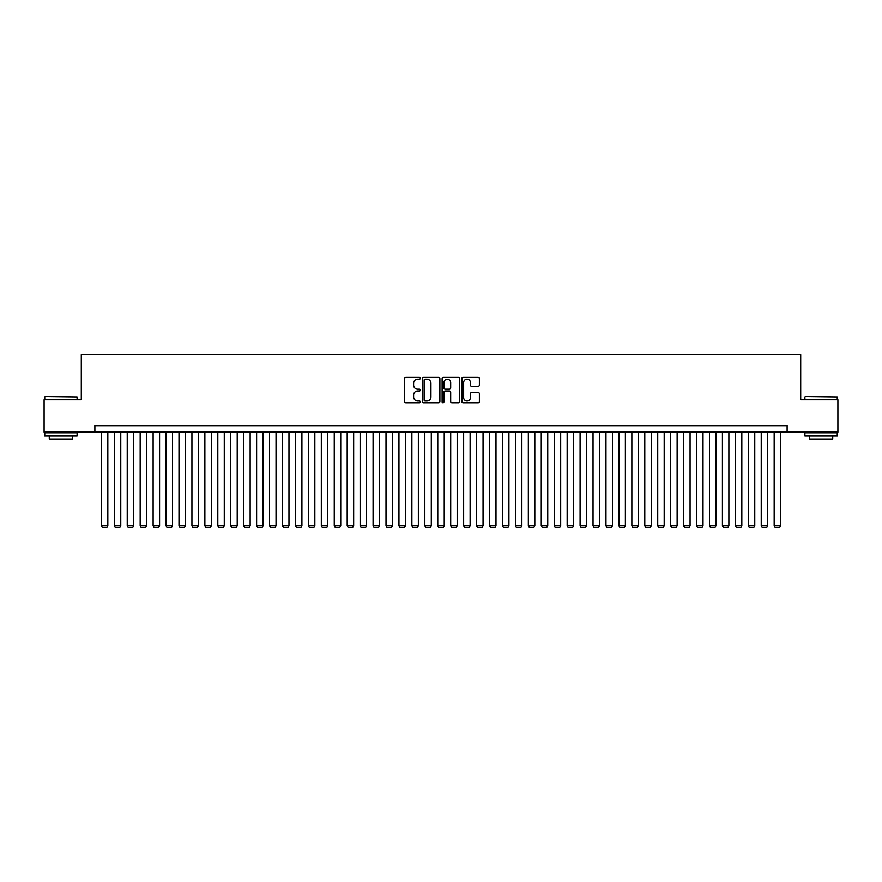 <?xml version="1.0" encoding="UTF-8"?>
<svg xmlns="http://www.w3.org/2000/svg" width="882" height="882" viewBox="0 0 882 882"><rect width="100%" height="100%" fill="white"/><g stroke="black" fill="none" stroke-linecap="round" stroke-linejoin="round"><path stroke-width="1.32" d="M420.295 378.279A0.893 0.893 0 0 0 419.413 377.386L405.918 377.386A1.268 1.268 0 0 0 404.651 378.654L404.651 401.519A1.268 1.268 0 0 0 405.918 402.787L419.413 402.787A0.893 0.893 0 0 0 420.295 401.894A0.893 0.893 0 0 0 419.413 401.012L417.66 401.012A4.068 4.068 0 0 1 413.603 396.944L413.603 395.037A4.068 4.068 0 0 1 417.66 390.98L419.413 390.98A0.893 0.893 0 0 0 420.295 390.087A0.893 0.893 0 0 0 419.413 389.194L417.66 389.194A4.068 4.068 0 0 1 413.603 385.136L413.603 383.229A4.068 4.068 0 0 1 417.66 379.161L419.413 379.161A0.893 0.893 0 0 0 420.295 378.279M478.121 386.338A1.268 1.268 0 0 0 479.389 385.07L479.389 378.654A1.268 1.268 0 0 0 478.121 377.386L463.127 377.386A1.268 1.268 0 0 0 461.859 378.654L461.859 401.519A1.268 1.268 0 0 0 463.127 402.787L478.121 402.787A1.268 1.268 0 0 0 479.389 401.519L479.389 393.769A1.268 1.268 0 0 0 478.121 392.501L471.705 392.501A1.268 1.268 0 0 0 470.437 393.769L470.437 397.606A3.396 3.396 0 0 1 467.041 401.012A3.396 3.396 0 0 1 463.634 397.606L463.634 382.556A3.396 3.396 0 0 1 467.041 379.161A3.396 3.396 0 0 1 470.437 382.556L470.437 385.07A1.268 1.268 0 0 0 471.705 386.338L478.121 386.338M94.881 432.136L44.1 432.136L44.1 399.789L81.298 399.789L81.298 354.509L800.702 354.509L800.702 399.789L837.9 399.789L837.9 432.136L787.119 432.136L787.119 425.664L94.881 425.664L94.881 432.136L787.119 432.136M439.886 378.654A1.268 1.268 0 0 0 438.619 377.386L423.636 377.386A1.268 1.268 0 0 0 422.357 378.654L422.357 401.519A1.268 1.268 0 0 0 423.636 402.787L438.619 402.787A1.268 1.268 0 0 0 439.886 401.519L439.886 378.654M443.381 377.386L458.364 377.386A1.268 1.268 0 0 1 459.643 378.654L459.643 401.519A1.268 1.268 0 0 1 458.364 402.787L451.959 402.787A1.268 1.268 0 0 1 450.68 401.519L450.68 392.247A1.268 1.268 0 0 0 449.412 390.98L445.156 390.98A1.268 1.268 0 0 0 443.889 392.247L443.889 401.894A0.893 0.893 0 0 1 442.996 402.787A0.893 0.893 0 0 1 442.114 401.894L442.114 378.654A1.268 1.268 0 0 1 443.381 377.386M425.025 379.161A0.893 0.893 0 0 0 424.143 380.054L424.143 400.119A0.893 0.893 0 0 0 425.025 401.012L426.866 401.012A4.068 4.068 0 0 0 430.934 396.944L430.934 383.229A4.068 4.068 0 0 0 426.866 379.161L425.025 379.161M450.68 382.623A3.396 3.396 0 0 0 447.284 379.227A3.396 3.396 0 0 0 443.889 382.623L443.889 387.926A1.268 1.268 0 0 0 445.156 389.194L449.412 389.194A1.268 1.268 0 0 0 450.68 387.926L450.68 382.623M107.825 432.136L107.825 525.815L101.353 525.815L101.353 432.136M107.825 525.815L106.854 527.491L102.323 527.491L101.353 525.815M45.136 396.558L77.098 396.944L45.136 396.558M60.924 436.017L44.75 436.017L44.75 432.786L77.098 432.786L77.098 436.017L60.924 436.017M72.567 436.017L72.567 438.993L49.271 438.993L49.271 436.017M805.299 396.558L837.25 396.944L805.299 396.558M821.076 436.017L804.902 436.017L804.902 432.786L837.25 432.786L837.25 436.017L821.076 436.017M832.729 436.017L832.729 438.993L809.433 438.993L809.433 436.017M120.768 432.136L120.768 525.815L114.296 525.815L114.296 432.136M120.768 525.815L119.798 527.491L115.266 527.491L114.296 525.815M133.7 432.136L133.7 525.815L127.229 525.815L127.229 432.136M133.7 525.815L132.73 527.491L128.199 527.491L127.229 525.815M146.644 432.136L146.644 525.815L140.172 525.815L140.172 432.136M146.644 525.815L145.673 527.491L141.142 527.491L140.172 525.815M159.576 432.136L159.576 525.815L153.115 525.815L153.115 432.136M159.576 525.815L158.606 527.491L154.085 527.491L153.115 525.815M172.519 432.136L172.519 525.815L166.048 525.815L166.048 432.136M172.519 525.815L171.549 527.491L167.018 527.491L166.048 525.815M185.463 432.136L185.463 525.815L178.991 525.815L178.991 432.136M185.463 525.815L184.481 527.491L179.961 527.491L178.991 525.815M198.395 432.136L198.395 525.815L191.923 525.815L191.923 432.136M198.395 525.815L197.425 527.491L192.893 527.491L191.923 525.815M211.338 432.136L211.338 525.815L204.867 525.815L204.867 432.136M211.338 525.815L210.368 527.491L205.837 527.491L204.867 525.815M224.271 432.136L224.271 525.815L217.81 525.815L217.81 432.136M224.271 525.815L223.3 527.491L218.78 527.491L217.81 525.815M237.214 432.136L237.214 525.815L230.742 525.815L230.742 432.136M237.214 525.815L236.244 527.491L231.712 527.491L230.742 525.815M250.146 432.136L250.146 525.815L243.686 525.815L243.686 432.136M250.146 525.815L249.176 527.491L244.656 527.491L243.686 525.815M263.09 432.136L263.09 525.815L256.618 525.815L256.618 432.136M263.09 525.815L262.119 527.491L257.588 527.491L256.618 525.815M276.033 432.136L276.033 525.815L269.561 525.815L269.561 432.136M276.033 525.815L275.063 527.491L270.531 527.491L269.561 525.815M288.965 432.136L288.965 525.815L282.494 525.815L282.494 432.136M288.965 525.815L287.995 527.491L283.464 527.491L282.494 525.815M301.909 432.136L301.909 525.815L295.437 525.815L295.437 432.136M301.909 525.815L300.938 527.491L296.407 527.491L295.437 525.815M314.841 432.136L314.841 525.815L308.38 525.815L308.38 432.136M314.841 525.815L313.871 527.491L309.35 527.491L308.38 525.815M327.784 432.136L327.784 525.815L321.313 525.815L321.313 432.136M327.784 525.815L326.814 527.491L322.283 527.491L321.313 525.815M340.728 432.136L340.728 525.815L334.256 525.815L334.256 432.136M340.728 525.815L339.757 527.491L335.226 527.491L334.256 525.815M353.66 432.136L353.66 525.815L347.188 525.815L347.188 432.136M353.66 525.815L352.69 527.491L348.158 527.491L347.188 525.815M366.603 432.136L366.603 525.815L360.132 525.815L360.132 432.136M366.603 525.815L365.633 527.491L361.102 527.491L360.132 525.815M379.536 432.136L379.536 525.815L373.075 525.815L373.075 432.136M379.536 525.815L378.565 527.491L374.045 527.491L373.075 525.815M392.479 432.136L392.479 525.815L386.007 525.815L386.007 432.136M392.479 525.815L391.509 527.491L386.978 527.491L386.007 525.815M405.422 432.136L405.422 525.815L398.951 525.815L398.951 432.136M405.422 525.815L404.452 527.491L399.921 527.491L398.951 525.815M418.355 432.136L418.355 525.815L411.883 525.815L411.883 432.136M418.355 525.815L417.384 527.491L412.853 527.491L411.883 525.815M431.298 432.136L431.298 525.815L424.826 525.815L424.826 432.136M431.298 525.815L430.328 527.491L425.797 527.491L424.826 525.815M444.23 432.136L444.23 525.815L437.77 525.815L437.77 432.136M444.23 525.815L443.26 527.491L438.74 527.491L437.77 525.815M457.174 432.136L457.174 525.815L450.702 525.815L450.702 432.136M457.174 525.815L456.203 527.491L451.672 527.491L450.702 525.815M470.117 432.136L470.117 525.815L463.645 525.815L463.645 432.136M470.117 525.815L469.147 527.491L464.616 527.491L463.645 525.815M483.049 432.136L483.049 525.815L476.578 525.815L476.578 432.136M483.049 525.815L482.079 527.491L477.548 527.491L476.578 525.815M495.993 432.136L495.993 525.815L489.521 525.815L489.521 432.136M495.993 525.815L495.023 527.491L490.491 527.491L489.521 525.815M508.925 432.136L508.925 525.815L502.464 525.815L502.464 432.136M508.925 525.815L507.955 527.491L503.435 527.491L502.464 525.815M521.868 432.136L521.868 525.815L515.397 525.815L515.397 432.136M521.868 525.815L520.898 527.491L516.367 527.491L515.397 525.815M534.812 432.136L534.812 525.815L528.34 525.815L528.34 432.136M534.812 525.815L533.842 527.491L529.31 527.491L528.34 525.815M547.744 432.136L547.744 525.815L541.272 525.815L541.272 432.136M547.744 525.815L546.774 527.491L542.243 527.491L541.272 525.815M560.687 432.136L560.687 525.815L554.216 525.815L554.216 432.136M560.687 525.815L559.717 527.491L555.186 527.491L554.216 525.815M573.62 432.136L573.62 525.815L567.159 525.815L567.159 432.136M573.62 525.815L572.65 527.491L568.129 527.491L567.159 525.815M586.563 432.136L586.563 525.815L580.091 525.815L580.091 432.136M586.563 525.815L585.593 527.491L581.062 527.491L580.091 525.815M599.506 432.136L599.506 525.815L593.035 525.815L593.035 432.136M599.506 525.815L598.536 527.491L594.005 527.491L593.035 525.815M612.439 432.136L612.439 525.815L605.967 525.815L605.967 432.136M612.439 525.815L611.469 527.491L606.937 527.491L605.967 525.815M625.382 432.136L625.382 525.815L618.91 525.815L618.91 432.136M625.382 525.815L624.412 527.491L619.881 527.491L618.91 525.815M638.314 432.136L638.314 525.815L631.854 525.815L631.854 432.136M638.314 525.815L637.344 527.491L632.824 527.491L631.854 525.815M651.258 432.136L651.258 525.815L644.786 525.815L644.786 432.136M651.258 525.815L650.288 527.491L645.756 527.491L644.786 525.815M664.19 432.136L664.19 525.815L657.729 525.815L657.729 432.136M664.19 525.815L663.22 527.491L658.7 527.491L657.729 525.815M677.133 432.136L677.133 525.815L670.662 525.815L670.662 432.136M677.133 525.815L676.163 527.491L671.632 527.491L670.662 525.815M690.077 432.136L690.077 525.815L683.605 525.815L683.605 432.136M690.077 525.815L689.107 527.491L684.575 527.491L683.605 525.815M703.009 432.136L703.009 525.815L696.537 525.815L696.537 432.136M703.009 525.815L702.039 527.491L697.519 527.491L696.537 525.815M715.952 432.136L715.952 525.815L709.481 525.815L709.481 432.136M715.952 525.815L714.982 527.491L710.451 527.491L709.481 525.815M728.885 432.136L728.885 525.815L722.424 525.815L722.424 432.136M728.885 525.815L727.915 527.491L723.394 527.491L722.424 525.815M741.828 432.136L741.828 525.815L735.356 525.815L735.356 432.136M741.828 525.815L740.858 527.491L736.327 527.491L735.356 525.815M754.772 432.136L754.772 525.815L748.3 525.815L748.3 432.136M754.772 525.815L753.801 527.491L749.27 527.491L748.3 525.815M767.704 432.136L767.704 525.815L761.232 525.815L761.232 432.136M767.704 525.815L766.734 527.491L762.202 527.491L761.232 525.815M780.647 432.136L780.647 525.815L774.176 525.815L774.176 432.136M780.647 525.815L779.677 527.491L775.146 527.491L774.176 525.815M44.75 399.789L44.75 396.944M52.126 432.786L52.126 432.136M69.722 432.786L69.722 432.136M77.098 399.789L77.098 396.944M804.902 399.789L804.902 396.944M812.278 432.786L812.278 432.136M829.874 432.786L829.874 432.136M837.25 399.789L837.25 396.944"/></g></svg>
